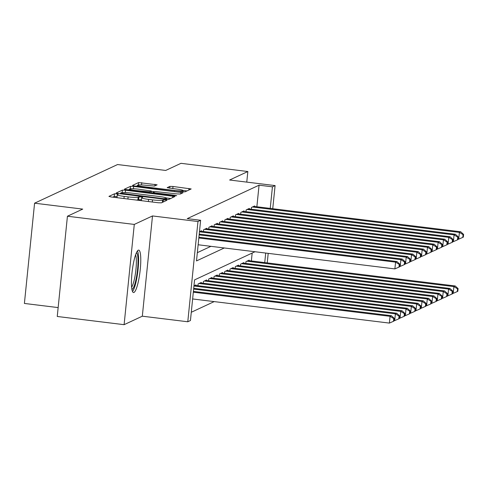 <?xml version="1.0" encoding="UTF-8"?>
<svg xmlns="http://www.w3.org/2000/svg" width="488" height="488" viewBox="0 0 488 488"><rect width="100%" height="100%" fill="white"/><g stroke="black" fill="none" stroke-linecap="round" stroke-linejoin="round"><path stroke-width="0.73" d="M116.693 193.858L114.491 193.803L108.94 196.389L111.044 196.951L158.295 202.752L161.443 202.831L166.987 200.245L165.517 199.848L162.596 200.129A8.607 0.958 5.8 0 1 152.524 199.879L148.584 199.391A8.607 0.958 5.8 0 1 141.691 197.744A8.607 0.958 5.8 0 1 141.856 197.585L142.612 197.213L141.105 196.853L138.183 197.134A8.607 0.958 5.8 0 1 128.112 196.884L124.172 196.396A8.607 0.958 5.8 0 1 117.279 194.749A8.607 0.958 5.8 0 1 117.443 194.59L118.2 194.218L116.693 193.858M117.083 196.664L114.21 196.511L112.807 197.17M141.502 199.665L137.909 199.842L138.183 197.134M138.256 250.198A21.374 3.91 97 0 0 132.089 272.06A21.374 3.91 97 0 0 133.505 292.55A21.374 3.91 97 0 0 133.962 292.464A21.374 3.91 97 0 0 140.129 270.602A21.374 3.91 97 0 0 138.714 250.112A21.374 3.91 97 0 0 138.256 250.198M157.13 184.83L138.623 182.561L132.462 185.434L134.566 185.995L184.958 191.876L191.174 188.954L173.008 186.471L169.861 186.392L167.171 187.673L177.266 189.161A7.198 0.799 5.8 0 1 183.03 190.54A7.198 0.799 5.8 0 1 174.472 190.46L143.368 186.648A7.198 0.799 5.8 0 1 137.604 185.269A7.198 0.799 5.8 0 1 146.162 185.342L154.489 186.062L157.13 184.83M256.865 206.766L259.061 185.19L272.432 186.831L275.092 185.586L272.743 208.711M67.429 216.227L134.285 224.425L124.104 324.679L57.248 316.474L67.429 216.227L82.722 209.102L34.581 203.191L117.559 164.541L165.694 170.446L180.987 163.321L247.843 171.526L229.628 180.011L275.092 185.586M124.104 324.679L142.319 316.194L152.5 215.94L134.285 224.425M152.5 215.94L197.963 221.521L200.623 220.277L196.499 260.921L224.291 247.971M259.061 185.19L187.252 218.636L200.623 220.277M125.532 190.204L122.384 190.125L116.223 192.998L118.328 193.559L165.578 199.36L168.726 199.439L174.936 196.518L125.532 190.204L125.288 192.589M124.342 189.216L130.503 186.343L133.651 186.422L183.055 192.736L180.365 194.011L177.217 193.931L154.909 191.503L153.11 192.37L155.263 192.882L175.216 195.334L176.723 195.694L174.484 195.67L124.33 189.326M246.769 182.115L247.843 171.526M201.428 231.269L201.483 230.726L199.47 231.66M206.747 228.787L206.802 228.25L203.606 229.732L203.429 231.513M212.066 226.31L212.121 225.767L208.925 227.256L208.748 229.037M217.38 223.833L217.441 223.291L214.244 224.779L214.067 226.554M222.699 221.357L222.754 220.814L219.563 222.302L219.386 224.077M228.018 218.874L228.073 218.337L224.883 219.826L224.706 221.601M233.337 216.398L233.392 215.861L230.202 217.343L230.025 219.124M238.656 213.921L238.711 213.378L235.521 214.866L235.344 216.648M243.976 211.444L244.03 210.901L240.84 212.39L240.657 214.165M249.295 208.968L249.35 208.425L246.159 209.913L245.976 211.688M197.335 252.662L210.92 246.33M251.296 209.212L251.479 207.43L254.669 205.948L254.614 206.485M191.284 312.271L214.189 301.602M251.363 260.952L252.162 253.059M195.92 285.456L195.975 284.913L193.962 285.852M197.921 285.7L198.104 283.924L201.294 282.436L201.239 282.979M203.24 283.223L203.423 281.448L206.613 279.959L206.558 280.502M208.559 280.746L208.742 278.971L211.932 277.483L211.877 278.026M213.878 278.27L214.061 276.489L217.251 275.006L217.197 275.543M219.197 275.793L219.38 274.012L222.571 272.524L222.516 273.066M224.517 273.31L224.7 271.535L227.89 270.047L227.835 270.59M229.836 270.834L230.019 269.059L233.209 267.57L233.154 268.113M235.155 268.357L235.338 266.576L238.528 265.094L238.473 265.631M240.474 265.881L240.657 264.099L243.847 262.617L243.793 263.154M245.793 263.404L245.976 261.623L249.167 260.135L249.112 260.677M34.581 203.191L24.4 303.445L58.151 307.586M254.992 251.741L194.572 279.886L190.442 320.531L187.782 321.769L197.963 221.521M142.319 316.194L187.782 321.769M268.205 253.364L267.235 262.904M270.236 208.406L272.432 186.831M264.734 262.593L265.704 253.052M117.279 194.749L117.004 197.457A8.607 0.958 5.8 0 0 117.23 197.713M136.463 200.074A8.607 0.958 5.8 0 0 137.909 199.842M141.691 197.744L141.416 200.452A8.607 0.958 5.8 0 0 141.642 200.708M170.745 198.494L166.323 197.951M120.396 193.632L120.085 193.779M120.475 193.181L163.419 198.665L166.377 198.366A8.607 0.958 5.8 0 0 166.542 198.207A8.607 0.958 5.8 0 0 159.649 196.554L131.303 193.077A8.607 0.958 5.8 0 0 121.231 192.827L120.475 193.181M128.204 189.997L129.588 189.35M151.256 191.326L154.452 191.717M138.171 189.143A7.198 0.799 5.8 0 0 129.619 189.069A7.198 0.799 5.8 0 0 135.377 190.442L149.487 191.869L151.286 191.003L138.171 189.143M186.983 190.93L182.988 190.442M137.567 185.635L136.323 186.215M192.632 298.955L389.381 323.093L390.071 316.322L391.4 315.699L193.4 291.409M193.321 292.184L390.071 316.322L393.737 318.597L393.462 321.305L393.993 321.055L394.267 318.347L393.737 318.597M391.4 315.699L394.267 318.347M393.462 321.305L389.381 323.093M198.14 244.762L394.884 268.906L395.573 262.129L198.823 237.991M399.239 264.404L398.964 267.113L399.501 266.869L399.776 264.154L399.239 264.404L395.573 262.129L396.903 261.513L198.903 237.217M394.884 268.906L398.964 267.113M399.776 264.154L396.903 261.513M136.408 252.76A18.501 3.379 -83 0 1 137.39 270.95A18.501 3.379 -83 0 1 132.114 289.36A18.501 3.379 -83 0 1 131.906 289.427M132.498 291.519A21.24 3.88 97 0 0 137.823 271.541A21.24 3.88 97 0 0 137.488 250.875M131.614 287.188A17.129 3.129 97 0 0 135.737 271.285A17.129 3.129 97 0 0 135.579 254.858M394.048 320.537L394.7 320.616L395.39 313.845L396.72 313.223L193.712 288.316M193.638 289.091L395.39 313.845L399.056 316.114L398.781 318.829L399.312 318.579L399.587 315.87L399.056 316.114M396.72 313.223L399.587 315.87M398.781 318.829L394.7 320.616M399.367 318.06L400.02 318.139L400.709 311.368L402.033 310.746L195.047 285.352M193.95 285.999L400.709 311.368L404.375 313.638L404.101 316.346L404.631 316.102L404.906 313.394L404.375 313.638M402.033 310.746L404.906 313.394M404.101 316.346L400.02 318.139M404.686 315.584L405.339 315.663L406.022 308.886L407.352 308.27L200.367 282.869M199.037 283.491L406.022 308.886L409.694 311.161L409.42 313.869L409.95 313.619L410.225 310.911L409.694 311.161M407.352 308.27L410.225 310.911M409.42 313.869L405.339 315.663M410.005 313.101L410.658 313.186L411.341 306.409L412.671 305.793L205.686 280.393M204.356 281.015L411.341 306.409L415.014 308.684L414.739 311.393L415.27 311.143L415.544 308.434L415.014 308.684M412.671 305.793L415.544 308.434M414.739 311.393L410.658 313.186M399.55 266.344L400.203 266.43L400.892 259.653L199.141 234.899M404.558 261.928L404.284 264.636L404.814 264.386L405.095 261.678L404.558 261.928L400.892 259.653L402.222 259.036L199.22 234.124M400.203 266.43L404.284 264.636M405.095 261.678L402.222 259.036M404.869 263.868L405.522 263.947L406.211 257.176L199.452 231.806M409.877 259.451L409.603 262.16L410.134 261.91L410.414 259.201L409.877 259.451L406.211 257.176L407.541 256.554L200.55 231.159M405.522 263.947L409.603 262.16M410.414 259.201L407.541 256.554M410.188 261.391L410.841 261.47L411.53 254.699L204.539 229.299M415.196 256.969L414.922 259.677L415.453 259.433L415.727 256.725L415.196 256.969L411.53 254.699L412.86 254.077L205.869 228.683M410.841 261.47L414.922 259.677M415.727 256.725L412.86 254.077M415.508 258.914L416.16 258.994L416.85 252.223L209.858 226.822M420.516 254.492L420.241 257.2L420.772 256.956L421.046 254.242L420.516 254.492L416.85 252.223L418.179 251.601L211.188 226.206M416.16 258.994L420.241 257.2M421.046 254.242L418.179 251.601M415.325 310.624L415.977 310.704L416.66 303.933L417.99 303.31L211.005 277.916M209.675 278.532L416.66 303.933L420.333 306.208L420.058 308.916L420.589 308.666L420.863 305.958L420.333 306.208M417.99 303.31L420.863 305.958M420.058 308.916L415.977 310.704M420.827 256.438L421.48 256.517L422.169 249.74L215.178 224.346M425.835 252.015L425.56 254.724L426.091 254.474L426.366 251.765L425.835 252.015L422.169 249.74L423.499 249.124L216.507 223.724M421.48 256.517L425.56 254.724M426.366 251.765L423.499 249.124M420.644 308.148L421.29 308.227L421.98 301.456L423.31 300.834L216.318 275.439M214.994 276.055L421.98 301.456L425.652 303.725L425.377 306.433L425.908 306.19L426.183 303.481L425.652 303.725M423.31 300.834L426.183 303.481M425.377 306.433L421.29 308.227M426.146 253.955L426.799 254.041L427.488 247.264L220.497 221.869M431.154 249.539L430.88 252.247L431.41 251.997L431.685 249.289L431.154 249.539L427.488 247.264L428.818 246.647L221.826 221.247M426.799 254.041L430.88 252.247M431.685 249.289L428.818 246.647M425.957 305.671L426.61 305.75L427.299 298.973L428.629 298.357L221.637 272.957M220.308 273.579L427.299 298.973L430.971 301.249L430.697 303.957L431.227 303.713L431.502 300.998L430.971 301.249M428.629 298.357L431.502 300.998M430.697 303.957L426.61 305.75M431.465 251.479L432.118 251.558L432.807 244.787L225.816 219.386M436.473 247.056L436.199 249.771L436.73 249.52L437.004 246.812L436.473 247.056L432.807 244.787L434.137 244.165L227.146 218.77M432.118 251.558L436.199 249.771M437.004 246.812L434.137 244.165M431.276 303.194L431.929 303.274L432.618 296.497L433.948 295.88L226.957 270.48M225.627 271.102L432.618 296.497L436.29 298.772L436.016 301.48L436.546 301.23L436.821 298.522L436.29 298.772M433.948 295.88L436.821 298.522M436.016 301.48L431.929 303.274M436.784 249.002L437.437 249.081L438.126 242.31L231.135 216.91M441.793 244.579L441.518 247.288L442.049 247.044L442.323 244.335L441.793 244.579L438.126 242.31L439.456 241.688L232.465 216.294M437.437 249.081L441.518 247.288M442.323 244.335L439.456 241.688M436.595 300.712L437.248 300.797L437.937 294.02L439.267 293.404L232.276 268.004M230.946 268.626L437.937 294.02L441.61 296.295L441.329 299.004L441.866 298.754L442.14 296.045L441.61 296.295M439.267 293.404L442.14 296.045M441.329 299.004L437.248 300.797M441.915 298.235L442.567 298.314L443.256 291.543L444.586 290.921L237.595 265.527M236.265 266.143L443.256 291.543L446.929 293.813L446.648 296.527L447.185 296.277L447.459 293.569L446.929 293.813M444.586 290.921L447.459 293.569M446.648 296.527L442.567 298.314M447.234 295.759L447.886 295.838L448.576 289.067L449.905 288.445L242.914 263.05M241.584 263.666L448.576 289.067L452.242 291.336L451.967 294.044L452.504 293.8L452.779 291.092L452.242 291.336M449.905 288.445L452.779 291.092M451.967 294.044L447.886 295.838M452.553 293.282L453.206 293.361L453.895 286.584L455.225 285.968L248.233 260.568M246.904 261.19L453.895 286.584L457.561 288.859L457.286 291.568L457.823 291.324L458.098 288.609L457.561 288.859M455.225 285.968L458.098 288.609M457.286 291.568L453.206 293.361M442.104 246.525L442.756 246.605L443.44 239.828L236.454 214.433M447.112 242.103L446.837 244.811L447.368 244.567L447.642 241.853L447.112 242.103L443.44 239.828L444.769 239.211L237.784 213.811M442.756 246.605L446.837 244.811M447.642 241.853L444.769 239.211M447.423 244.049L448.075 244.128L448.759 237.351L241.774 211.957M452.431 239.626L452.156 242.335L452.687 242.085L452.962 239.376L452.431 239.626L448.759 237.351L450.089 236.735L243.103 211.334M448.075 244.128L452.156 242.335M452.962 239.376L450.089 236.735M452.742 241.566L453.395 241.645L454.078 234.874L247.093 209.48M457.75 237.15L457.476 239.858L458.006 239.608L458.281 236.9L457.75 237.15L454.078 234.874L455.408 234.252L248.422 208.858M453.395 241.645L457.476 239.858M458.281 236.9L455.408 234.252M458.061 239.089L458.714 239.169L459.397 232.398L252.412 206.997M463.069 234.667L462.795 237.381L463.325 237.131L463.6 234.423L463.069 234.667L459.397 232.398L460.727 231.776L253.742 206.381M458.714 239.169L462.795 237.381M463.6 234.423L460.727 231.776M114.21 196.511L114.491 193.803M163.084 202.062L163.315 199.793M138.623 199.507L138.903 196.798M123.958 198.537L124.172 196.396M127.893 199.019L128.112 196.884M148.37 201.532L148.584 199.391M152.305 202.014L152.524 199.879M162.364 202.398L162.596 200.129M172.618 197.622L172.782 195.999M122.128 192.638L122.384 190.125M121.902 193.998L121.945 193.571M163.376 199.086L163.419 198.665M165.56 199.354L165.621 198.72M166.274 199.433L166.377 198.366M130.253 188.807L130.503 186.343M133.413 188.746L133.651 186.422M180.737 193.84L180.902 192.217M155.221 193.309L155.263 192.882M175.174 195.743L175.216 195.334M135.335 190.869L135.377 190.442M146.296 192.211L146.339 191.79M149.413 192.595L149.487 191.869M151.054 192.797L151.237 191.052M143.326 187.069L143.368 186.648M174.429 190.887L174.472 190.46M169.671 188.228L169.861 186.392M172.789 188.612L173.008 186.471M188.856 190.058L189.021 188.435M138.372 184.989L138.623 182.561M141.532 184.952L141.77 182.64M154.861 185.885L155.025 184.269M120.377 193.809L120.438 193.211M166.42 199.446L166.542 198.207M153.043 193.041L153.11 192.37M129.509 190.155L129.619 189.069M151.103 192.803L151.286 191.003M137.494 186.355L137.604 185.269M182.89 191.9L183.03 190.54"/></g></svg>
